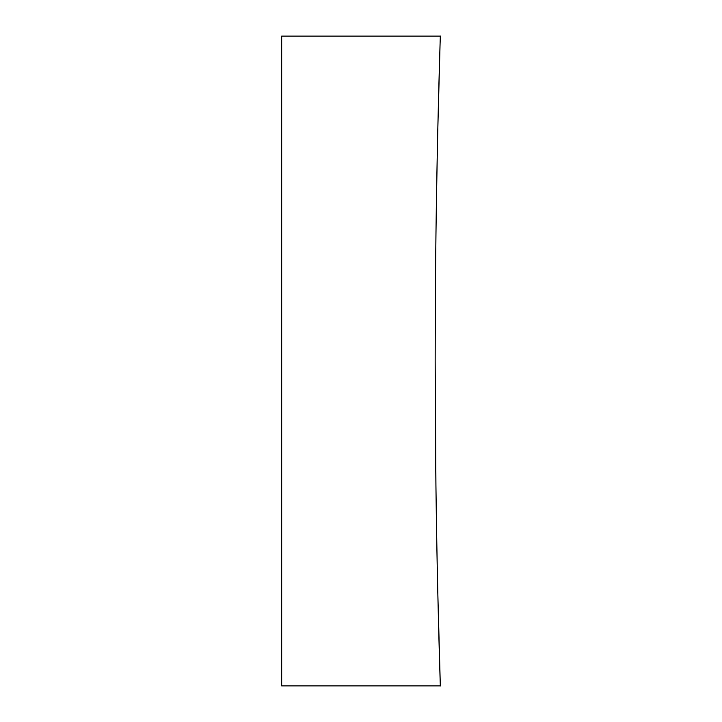 <?xml version="1.0" encoding="UTF-8"?>
<svg xmlns="http://www.w3.org/2000/svg" width="722" height="722" viewBox="0 0 722 722"><rect width="100%" height="100%" fill="white"/><g stroke="black" fill="none" stroke-linecap="round" stroke-linejoin="round"><path stroke-width="1.08" d="M435.366 297.771L435.167 361C435.005 187.639 440.483 31.696 440.33 36.1C440.492 31.732 435.014 186.556 435.167 361C435.005 534.614 440.483 690.34 440.33 685.9C440.483 690.331 435.014 534.812 435.167 361L435.926 485.247M436.81 544.433L437.234 566.815M437.74 590.542L440.33 685.9L281.67 685.9L281.67 36.1L440.33 36.1L440.122 42.715M439.996 46.858L437.74 131.657M437.532 141.142L436.332 206.528M435.989 231.347L435.574 269.586"/></g></svg>
